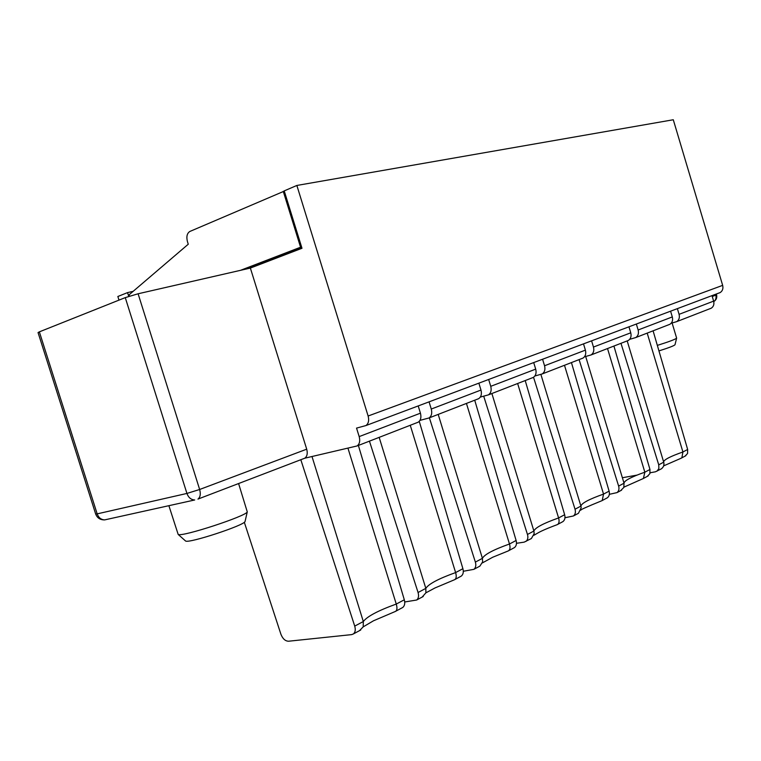 <?xml version="1.0" encoding="UTF-8"?>
<svg xmlns="http://www.w3.org/2000/svg" width="761" height="761" viewBox="0 0 761 761"><rect width="100%" height="100%" fill="white"/><g stroke="black" fill="none" stroke-linecap="round" stroke-linejoin="round"><path stroke-width="1.14" d="M238.593 483.539L247.268 511.868C246.64 516.015 181.746 537.266 178.179 534.441L168.885 505.694M477.413 399.183L478.717 398.65C481.199 396.814 481.951 393.951 480.971 390.051L478.869 383.163M379.168 437.366L425.827 588.377L425.894 592.829L422.155 597.071M410.255 425.275L455.62 572.576C456.562 575.934 456.391 578.198 455.097 579.368L454.783 579.54M416.942 422.707L418.255 422.165C420.757 420.281 421.48 417.285 420.433 413.185L418.208 405.936M365.927 425.561L720.191 292.557C722.579 290.94 723.397 288.543 722.655 285.365L673.285 119.753L296.857 185.456L368.124 416.01C369.247 420.405 368.514 423.592 365.927 425.561L356.548 428.101L359.182 436.595C360.295 440.904 359.601 444.024 357.099 445.946L304.8 458.198C307.168 456.381 307.805 453.375 306.712 449.18L250.369 268.072L138.102 293.775L125.27 297.618L186.93 493.442L97.17 513.875L39.363 331.853L38.05 332.576L95.686 514.056L97.17 513.875C98.616 517.727 101.127 519.734 104.704 519.887L194.692 499.977C191.049 499.768 188.462 497.58 186.93 493.442L199.648 489.485C200.856 494.022 200.305 497.218 197.965 499.092L304.8 458.198M627.159 340.938L628.396 340.424C630.793 338.74 631.573 336.2 630.755 332.804L593.466 347.054C594.331 350.583 593.542 353.199 591.126 354.921L584.448 356.823M581.794 358.583L583.059 358.06C585.485 356.329 586.265 353.694 585.399 350.136L544.553 365.756C545.456 369.437 544.686 372.167 542.232 373.936L534.869 376.001M185.313 540.767L185.598 541.023C188.852 543.601 244.395 525.337 245.052 521.513L245.128 521.18M129.503 296.143L129.085 294.821L188.262 244.224L187.434 241.56C186.226 236.652 187.035 233.285 189.86 231.458L284.291 191.125M301.584 246.992L300.566 247.22L283.254 191.306M250.369 268.072L301.984 248.276L284.224 190.887L296.857 185.456M720.191 292.557L719.04 293.033M118.992 300.119L117.85 296.495L127.544 292.605L133.175 291.33M127.544 292.605L128.733 296.39M39.363 331.853L125.27 297.618M607.525 348.538L644.843 472.191L643.426 478.403M585.694 356.509L624.03 483.225L623.82 487.468L620.615 490.674M564.491 365.28L603.54 494.098L602.236 500.481M540.909 374.479L580.909 506.103L581.195 507.711L578.436 513.304L577.428 513.827M429.385 417.837L475.368 562.094C476.272 565.337 475.777 567.754 473.884 569.342L463.316 571.264M531.368 538.522L524.158 542.146L516.481 543.306M525.918 541.442C527.801 539.891 528.315 537.561 527.468 534.46L533.889 531.045L534.184 533.623L531.378 538.531L530.341 539.073M483.72 396.243L527.468 534.46M525.204 380.557L564.652 514.731L558.593 517.946C559.43 521.028 559.164 523.149 557.794 524.31L557.413 524.51M562.046 522.075L562.95 521.589C564.843 520.048 565.404 517.765 564.652 514.731M466.436 403.425L509.48 544.001C510.374 547.216 510.146 549.404 508.805 550.574L508.462 550.755M513.542 548.082L514.455 547.587C516.358 546.018 516.909 543.649 516.11 540.481L509.48 544.001C493.375 549.746 484.348 554.531 482.417 558.355L482.626 561.884L479.868 566.146L478.802 566.707M404.728 601.97L416.657 600.02C418.55 598.403 419.016 595.901 418.065 592.496L425.827 588.377C428.605 583.972 438.536 578.702 455.62 572.576L462.907 568.705L419.244 421.337M460.376 576.581L461.29 576.087C463.211 574.479 463.753 572.025 462.907 568.705M300.814 459.72L354.721 626.094C355.739 629.67 355.301 632.286 353.418 633.932L351.611 634.617L288.524 641.228C285.251 641.104 282.712 638.774 280.914 634.246L244.31 522.255M359.496 630.66L363.197 626.864L363.32 621.537L354.721 626.094M347.996 448.324L396.262 604.063C397.28 607.592 397.166 609.932 395.929 611.083L395.663 611.235M606.488 498.246L607.373 497.77C609.247 496.267 609.818 494.06 609.104 491.149L603.54 494.098C589.081 499.216 581.537 503.221 580.909 506.103L575.031 509.223C575.83 512.201 575.306 514.446 573.442 515.968L564.966 517.756M369.437 441.152L418.065 592.496M532.101 377.913L533.385 377.38C535.839 375.601 536.61 372.852 535.696 369.133L490.74 386.322C491.711 390.184 490.95 393.028 488.467 394.854L480.296 397.08M490.74 386.322L488.657 379.482M544.553 365.756L542.574 359.24M585.399 350.136L583.506 343.877M438.203 414.403L482.417 558.355L475.368 562.094M630.755 332.804L628.957 326.811M480.971 390.051L431.268 409.047C432.296 413.118 431.563 416.086 429.071 417.951L419.948 420.386M431.268 409.047L429.061 401.865M571.435 362.578L609.104 491.149M533.537 377.285L575.031 509.223M593.466 347.054L591.592 340.833M312.058 456.714L363.32 621.537C367.116 616.439 378.103 610.607 396.262 604.063L404.31 599.792C405.204 603.264 404.69 605.823 402.769 607.468L401.846 607.963M491.882 393.523L533.889 531.045C535.116 527.725 543.344 523.359 558.593 517.946L517.632 383.506M474.721 400.2L516.11 540.481M358.383 445.451L404.31 599.792M535.696 369.133L533.699 362.578M301.832 247.81L247.097 268.823M300.566 247.22L240.457 270.345M671.145 323.273L676.71 321.627C679.059 320 679.849 317.575 679.078 314.331L677.376 308.633M712.001 295.629L713.637 301.128C714.379 304.248 713.59 306.597 711.269 308.186L710.08 308.681M647.192 333.109L682.921 451.986L687.649 449.475L687.563 453.508L685.043 456.134M627.197 340.928L663.716 462.174C664.363 464.981 663.563 467.206 661.328 468.862L660.367 469.356M620.966 343.316L658.741 464.819L663.716 462.174M680.952 458.265L681.866 457.827L682.921 451.986C670.726 456.248 664.286 459.52 663.611 461.822M661.319 468.852L655.411 471.81L650.141 472.752M636.9 475.13L622.365 477.737M657.095 471.116L658.883 468.453L658.741 464.819M653.09 330.816L687.649 449.475M629.689 339.32L635.768 337.551C638.156 335.886 638.945 333.356 638.137 329.979L636.348 324.034M668.719 324.766L669.937 324.272C672.296 322.635 673.085 320.181 672.305 316.928L670.584 311.182M613.918 346.055L649.961 469.47L644.843 472.191C631.088 477.033 624.153 480.714 624.03 483.225L618.636 486.089C619.387 488.942 618.855 491.121 617.009 492.605L609.352 494.327M647.345 476.338L649.894 473.646L649.961 469.47M579.083 359.601L618.636 486.089M657.342 345.389C669.1 341.699 675.53 339.273 676.624 338.122L675.007 344.752C674.113 345.751 668.757 347.806 658.95 350.907M676.624 338.122L672.106 323.016M420.433 413.185L359.182 436.595M722.655 285.365L368.124 416.01M306.712 449.18L199.648 489.485L138.102 293.775M106.226 519.554L104.704 519.887C100.262 519.982 97.256 518.041 95.686 514.056M679.078 314.331L713.637 301.128M672.305 316.928L638.137 329.979M712.258 296.486L715.816 295.144C716.482 297.941 715.797 300.091 713.761 301.594C716.301 299.967 717.233 297.694 716.577 294.792L716.339 294.003M715.559 294.298L715.816 295.144L716.577 294.773M591.126 354.921L628.396 340.424M245.052 521.513L247.268 511.868M185.598 541.023L178.179 534.441M643.454 478.46L623.953 487.126M602.265 500.548C586.284 507.083 579.14 510.308 580.833 510.212M508.833 550.603L514.465 547.587M508.491 550.831L492.719 557.233L482.436 562.893L482.626 561.884M479.858 566.136L473.865 569.352M423.24 596.491L416.638 600.029M360.724 630.003L353.399 633.932M395.682 611.311L373.48 620.795L363.197 626.864M455.116 579.406L461.309 576.087M557.442 524.576C542.859 529.951 538.712 532.529 538.369 532.7L533.87 535.306M602.664 500.3L607.383 497.77M454.812 579.606L435.035 587.93L425.894 592.829M557.813 524.348L562.959 521.58M488.467 394.854L533.385 377.38M578.427 513.295L573.433 515.968M395.948 611.121L402.788 607.459M542.232 373.936L583.059 358.06M429.071 417.951L478.717 398.65M357.099 445.946L418.255 422.165M711.269 308.186L676.71 321.627M681.418 458.103L663.649 465.865M681.866 457.837L685.908 455.668M635.768 337.551L669.937 324.272M643.882 478.203L648.229 475.863M621.594 490.151L617 492.614"/></g></svg>
